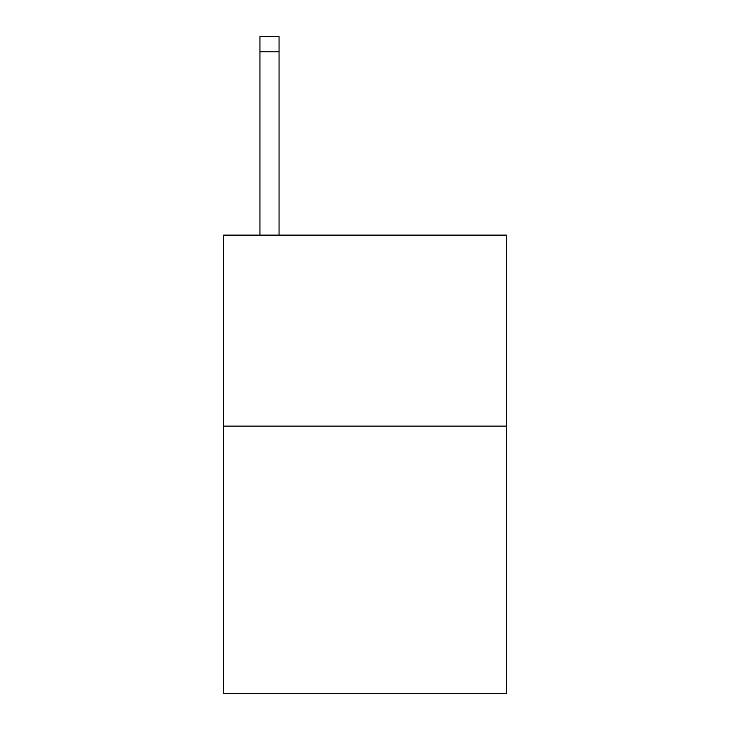 <?xml version="1.0" encoding="UTF-8"?>
<svg xmlns="http://www.w3.org/2000/svg" width="730" height="730" viewBox="0 0 730 730"><rect width="100%" height="100%" fill="white"/><g stroke="black" fill="none" stroke-linecap="round" stroke-linejoin="round"><path stroke-width="1.09" d="M506.328 426.119L506.328 693.5L223.672 693.5L223.672 235.124L506.328 235.124L506.328 426.119L223.672 426.119M279.052 235.124L279.052 51.775L259.953 51.775L259.953 36.5L279.052 36.5L279.052 51.775M259.953 235.124L259.953 51.775"/></g></svg>
